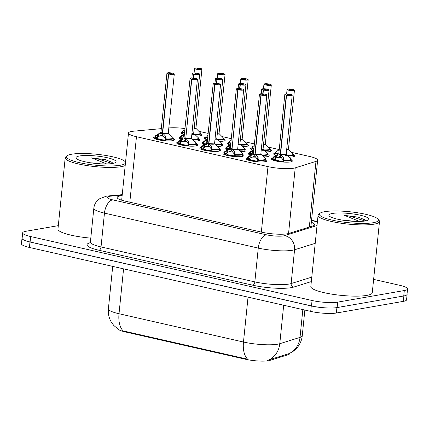 <?xml version="1.0" encoding="UTF-8"?>
<svg xmlns="http://www.w3.org/2000/svg" width="429" height="429" viewBox="0 0 429 429"><rect width="100%" height="100%" fill="white"/><g stroke="black" fill="none" stroke-linecap="round" stroke-linejoin="round"><path stroke-width="0.64" d="M200.928 133.934A10.5 1.947 -174.2 0 1 202.064 134.969A10.5 1.947 -174.2 0 1 200.22 135.864A10.5 1.947 -174.2 0 1 196.595 136.122M224.061 139.189A10.5 1.947 -174.2 0 1 225.198 140.229A10.5 1.947 -174.2 0 1 223.353 141.125A10.5 1.947 -174.2 0 1 219.723 141.377M247.19 144.45A10.5 1.947 -174.2 0 1 248.327 145.485A10.5 1.947 -174.2 0 1 246.482 146.38A10.5 1.947 -174.2 0 1 242.857 146.638M270.324 149.705A10.5 1.947 -174.2 0 1 271.46 150.745A10.5 1.947 -174.2 0 1 269.616 151.641A10.5 1.947 -174.2 0 1 265.985 151.893M293.452 154.966A10.5 1.947 -174.2 0 1 294.589 156A10.5 1.947 -174.2 0 1 292.744 156.896A10.5 1.947 -174.2 0 1 289.114 157.153M198.686 138.964A10.5 1.947 -174.2 0 1 199.817 140.004A10.5 1.947 -174.2 0 1 197.978 140.9A10.5 1.947 -174.2 0 1 194.348 141.152M221.814 144.224A10.5 1.947 -174.2 0 1 222.951 145.259A10.5 1.947 -174.2 0 1 221.107 146.155A10.5 1.947 -174.2 0 1 217.476 146.412M244.948 149.48A10.5 1.947 -174.2 0 1 246.08 150.52A10.5 1.947 -174.2 0 1 244.24 151.41A10.5 1.947 -174.2 0 1 240.61 151.668M268.077 154.74A10.5 1.947 -174.2 0 1 269.214 155.775A10.5 1.947 -174.2 0 1 267.369 156.671A10.5 1.947 -174.2 0 1 263.738 156.923M291.205 159.996A10.5 1.947 -174.2 0 1 292.342 161.036A10.5 1.947 -174.2 0 1 290.503 161.926A10.5 1.947 -174.2 0 1 278.7 161.524A10.5 1.947 -174.2 0 1 271.455 158.912A10.5 1.947 -174.2 0 1 272.774 158.124M173.305 138.739A10.5 1.947 -174.2 0 1 174.442 139.779A10.5 1.947 -174.2 0 1 172.597 140.669A10.5 1.947 -174.2 0 1 160.8 140.267A10.5 1.947 -174.2 0 1 153.555 137.655A10.5 1.947 -174.2 0 1 154.874 136.867M196.439 143.999A10.5 1.947 -174.2 0 1 197.576 145.034A10.5 1.947 -174.2 0 1 195.731 145.93A10.5 1.947 -174.2 0 1 183.934 145.528A10.5 1.947 -174.2 0 1 176.684 142.911A10.5 1.947 -174.2 0 1 178.008 142.128M219.568 149.254A10.5 1.947 -174.2 0 1 220.704 150.295A10.5 1.947 -174.2 0 1 218.86 151.185A10.5 1.947 -174.2 0 1 207.062 150.783A10.5 1.947 -174.2 0 1 199.817 148.171A10.5 1.947 -174.2 0 1 201.137 147.383M242.701 154.515A10.5 1.947 -174.2 0 1 243.838 155.55A10.5 1.947 -174.2 0 1 241.994 156.446A10.5 1.947 -174.2 0 1 230.196 156.038A10.5 1.947 -174.2 0 1 222.946 153.426A10.5 1.947 -174.2 0 1 224.27 152.638M265.83 159.77A10.5 1.947 -174.2 0 1 266.967 160.805A10.5 1.947 -174.2 0 1 265.122 161.701A10.5 1.947 -174.2 0 1 253.325 161.299A10.5 1.947 -174.2 0 1 246.08 158.687A10.5 1.947 -174.2 0 1 247.399 157.899M161.299 128.641L133.8 131.177A18.527 3.437 5.8 0 0 131.751 131.44A18.527 3.437 5.8 0 0 128.496 133.022A18.527 3.437 5.8 0 0 136.465 136.712L267.991 166.608A18.527 3.437 5.8 0 0 295.216 167.868L315.98 161.395A18.527 3.437 5.8 0 0 317.648 160.183A18.527 3.437 5.8 0 0 309.679 156.494L291.623 152.386M118.324 329.359A16.672 3.094 5.8 0 0 125.07 331.88L245.479 359.25A16.672 3.094 5.8 0 0 269.98 360.387L288.154 354.719A16.672 3.094 5.8 0 0 289.65 353.63L289.682 353.362M184.974 128.544A18.527 3.437 5.8 0 0 168.838 127.944L168.817 127.949M279.231 149.571L268.495 147.131M254.408 143.929L245.361 141.87M231.274 138.669L222.233 136.615M208.145 133.414L199.099 131.354M252.89 150.118A10.5 1.947 -174.2 0 1 250.568 148.622A10.5 1.947 -174.2 0 1 251.893 147.833M229.756 144.863A10.5 1.947 -174.2 0 1 227.44 143.366A10.5 1.947 -174.2 0 1 228.759 142.578M206.628 139.602A10.5 1.947 -174.2 0 1 204.306 138.106A10.5 1.947 -174.2 0 1 205.63 137.318M183.494 134.347A10.5 1.947 -174.2 0 1 181.177 132.851A10.5 1.947 -174.2 0 1 182.497 132.062M276.019 155.378A10.5 1.947 -174.2 0 1 273.702 153.882A10.5 1.947 -174.2 0 1 275.021 153.094M250.643 155.148A10.5 1.947 -174.2 0 1 248.327 153.657A10.5 1.947 -174.2 0 1 249.646 152.869M227.515 149.893A10.5 1.947 -174.2 0 1 225.193 148.396A10.5 1.947 -174.2 0 1 226.512 147.608M204.381 144.632A10.5 1.947 -174.2 0 1 202.064 143.141A10.5 1.947 -174.2 0 1 203.384 142.353M181.252 139.377A10.5 1.947 -174.2 0 1 178.931 137.881A10.5 1.947 -174.2 0 1 180.255 137.092M118.699 329.595L113.739 325.418L111.358 322.158C108.939 318.034 107.947 313.588 108.392 308.816A24.7 4.585 5.8 0 0 119.015 313.738A21.616 11.722 102.8 0 0 123.198 330.915L247.656 359.207A21.616 11.722 -77.2 0 1 243.474 342.026A24.7 4.585 5.8 0 0 277.66 344.197A24.7 4.585 5.8 0 0 279.778 343.709L300.021 337.392A24.7 4.585 5.8 0 0 302.247 335.784L304.858 310.06M334.674 307.866A18.527 3.437 -174.2 0 1 311.266 305.957L29.971 242.015A18.527 3.437 -174.2 0 1 22.002 238.326A18.527 3.437 -174.2 0 1 22.158 237.95M407.041 293.962A18.527 3.437 -174.2 0 1 407.121 294.358A18.527 3.437 -174.2 0 1 405.561 295.533M267.058 360.44L288.996 353.63A21.616 19.477 -107.3 0 0 300.021 337.392L302.847 309.599M407.121 294.358L406.569 299.791A18.527 3.437 -174.2 0 1 403.319 301.367L336.352 313.02A18.527 3.437 -174.2 0 1 310.714 311.39L29.419 247.453A18.527 3.437 -174.2 0 1 21.45 243.758L22.002 238.326M122.136 195.64A18.527 3.437 5.8 0 0 120.442 195.865A18.527 3.437 5.8 0 0 117.187 197.447A18.527 3.437 5.8 0 0 125.155 201.137L261.647 232.164A18.527 3.437 5.8 0 0 288.873 233.424L313.014 225.895A18.527 3.437 5.8 0 0 314.677 224.683A18.527 3.437 5.8 0 0 311.341 222.308M373.627 279.376L399.581 285.274A18.527 3.437 -174.2 0 1 407.55 288.969A18.527 3.437 -174.2 0 1 404.295 290.546L337.682 302.134A18.527 3.437 -174.2 0 1 312.044 300.504L30.647 236.54A18.527 3.437 -174.2 0 1 22.678 232.85A18.527 3.437 -174.2 0 1 25.933 231.274L58.312 225.638M407.55 288.969L406.998 294.401A18.527 3.437 -174.2 0 1 403.743 295.978L337.13 307.566A18.527 3.437 -174.2 0 1 311.492 305.936L30.094 241.977A18.527 3.437 -174.2 0 1 22.126 238.283L22.678 232.85M247.453 157.518A9.261 1.721 5.8 0 0 247.431 157.604A9.261 1.721 5.8 0 0 247.56 157.942L250.986 155.411L254.906 154.091L254.692 156.199L255.008 155.759M260.172 154.397L255.18 154.102L257.883 156.976L258.414 160.408L263.712 160.339L265.857 159.475M254.515 154.215A3.818 0.708 -174.2 0 1 253.421 153.416L253.453 153.341A3.705 0.686 5.8 0 0 254.912 154.043L254.906 154.091M260.998 94.868L260.912 95.002A3.705 0.686 -174.2 0 1 259.448 94.294L260.178 93.881C261.079 93.597 263.031 93.785 266.039 94.434L266.822 95.045A3.705 0.686 -174.2 0 1 266.168 95.356A3.705 0.686 -174.2 0 1 261.175 95.061L261.25 94.927A3.582 0.665 5.8 0 0 266.082 95.217A3.582 0.665 5.8 0 0 265.17 94.198A3.582 0.665 5.8 0 0 260.21 93.881A3.582 0.665 5.8 0 0 260.998 94.868L262.403 94.696M258.172 157.679L257.883 160.516L258.355 161.014L258.414 160.408A9.261 1.721 5.8 0 0 264.237 160.264A9.261 1.721 5.8 0 0 265.862 159.475A9.261 1.721 5.8 0 0 265.862 159.432M254.692 156.199L249.984 158.108L249.994 159.432L247.565 159.277A9.261 1.721 -174.2 0 0 250.965 160.58L250.938 160.854M247.565 159.277L247.442 157.599M258.355 161.014L257.684 161.577A9.261 1.721 -174.2 0 1 251.63 160.73L252.933 160.467A6.794 1.26 5.8 0 0 257.212 161.073L257.883 160.516M261.175 95.061L255.18 154.102A3.705 0.686 5.8 0 0 260.172 154.402A3.705 0.686 5.8 0 0 260.821 154.086L260.837 154.172A3.818 0.708 -174.2 0 1 259.438 154.74A3.818 0.708 -174.2 0 1 255.448 154.424M260.912 95.002L254.912 154.043L255.191 154M262.403 94.659L262.135 94.316L264.157 94.777L261.25 94.927M250.965 160.58L252.424 160.569M255.175 154.156L254.96 156.258L257.942 159.915M251.48 157.218A6.789 1.266 -174.2 0 1 256.124 157.223M249.994 159.432A6.794 1.26 5.8 0 0 252.445 160.36M272.828 157.743A9.261 1.721 5.8 0 0 272.806 157.829A9.261 1.721 5.8 0 0 272.941 158.167L276.362 155.636L280.287 154.322L280.073 156.424L280.389 155.984M286.551 95.286L286.631 95.152A3.582 0.665 5.8 0 0 291.457 95.442A3.582 0.665 5.8 0 0 290.546 94.423A3.582 0.665 5.8 0 0 285.585 94.107A3.582 0.665 5.8 0 0 286.374 95.099L286.288 95.227A3.705 0.686 -174.2 0 1 284.824 94.519L285.553 94.107C286.454 93.822 288.411 94.01 291.414 94.659L292.197 95.27A3.705 0.686 -174.2 0 1 291.543 95.587A3.705 0.686 -174.2 0 1 286.551 95.286L280.555 154.327A3.705 0.686 5.8 0 0 285.548 154.628L280.555 154.327L283.258 157.202L283.789 160.634L289.087 160.564L291.232 159.701A9.261 1.721 5.8 0 0 291.237 159.658M279.89 154.44A3.818 0.708 -174.2 0 1 278.796 153.641L278.829 153.566A3.705 0.686 5.8 0 0 280.287 154.268L280.287 154.322M283.548 157.904L283.258 160.741L283.73 161.24L283.789 160.634A9.261 1.721 5.8 0 0 289.613 160.489A9.261 1.721 5.8 0 0 291.237 159.701L291.023 161.824M280.073 156.424L275.359 158.333L275.37 159.663L272.941 159.502A9.261 1.721 -174.2 0 0 276.34 160.805L276.314 161.079M272.941 159.502L272.817 157.824L272.592 159.947M283.73 161.24L283.065 161.803A9.261 1.721 -174.2 0 1 277.005 160.955L278.308 160.693A6.794 1.26 5.8 0 0 282.588 161.304L283.258 160.741M285.548 154.628A3.705 0.686 5.8 0 0 286.197 154.311L286.213 154.397A3.818 0.708 -174.2 0 1 284.818 154.966A3.818 0.708 -174.2 0 1 280.823 154.649M286.288 95.227L280.287 154.268L280.566 154.231M286.374 95.099L287.779 94.884L287.51 94.546L289.752 94.9L286.631 95.152M276.34 160.805L277.804 160.795M280.55 154.381L280.335 156.483L283.317 160.14M276.861 157.448A6.789 1.266 -174.2 0 1 281.499 157.454M275.37 159.663A6.794 1.26 5.8 0 0 277.826 160.585M292.712 89.452L292.658 89.361A3.582 0.665 5.8 0 0 287.832 89.076A3.582 0.665 5.8 0 0 288.744 90.095A3.582 0.665 5.8 0 0 293.704 90.412A3.582 0.665 5.8 0 0 292.916 89.42L291.511 89.629L291.473 89.999M275.059 152.751A9.261 1.721 5.8 0 0 275.053 152.799A9.261 1.721 5.8 0 0 277.729 154.311M287.559 155.673A9.261 1.721 5.8 0 0 291.854 155.459A9.261 1.721 5.8 0 0 293.484 154.671A9.261 1.721 5.8 0 0 293.479 154.585M287.795 149.592L286.669 149.683A3.705 0.686 5.8 0 0 287.795 149.592A3.705 0.686 5.8 0 0 288.444 149.281L288.46 149.367A3.818 0.708 -174.2 0 1 286.642 149.941M291.511 89.629L291.779 89.972L289.537 89.618L291.42 89.613L291.382 90.004M291.42 89.613L292.658 89.361M292.675 89.361L287.8 89.076L287.071 89.489A3.705 0.686 -174.2 0 0 289.629 90.412A3.705 0.686 -174.2 0 0 293.79 90.551A3.705 0.686 -174.2 0 0 294.444 90.235L292.948 89.425M285.183 155.545L291.039 155.566L293.474 154.665M293.345 154.333L288.444 149.356M275.059 152.799L276.855 154.032M224.71 152.236A9.03 1.678 -174.2 0 1 224.871 151.539L224.437 152.686L227.858 150.15L231.778 148.836L231.563 150.944L231.88 150.499M238.047 89.806L238.122 89.672A3.582 0.665 5.8 0 0 242.948 89.956A3.582 0.665 5.8 0 0 242.036 88.937A3.582 0.665 5.8 0 0 237.081 88.621A3.582 0.665 5.8 0 0 237.864 89.613L237.779 89.747A3.705 0.686 -174.2 0 1 236.315 89.039L237.049 88.621C237.95 88.342 239.902 88.524 242.905 89.178L243.688 89.784A3.705 0.686 -174.2 0 1 243.039 90.101A3.705 0.686 -174.2 0 1 238.047 89.806L232.046 148.847A3.705 0.686 5.8 0 0 237.039 149.142L232.046 148.847L234.754 151.716L235.285 155.148L240.583 155.083L242.728 154.215A9.261 1.721 5.8 0 0 242.734 154.172M231.387 148.954A3.818 0.708 -174.2 0 1 230.293 148.161L230.319 148.08A3.705 0.686 5.8 0 0 231.783 148.788L231.778 148.836M235.285 155.148L235.285 155.153A9.261 1.721 5.8 0 0 241.103 155.008A9.261 1.721 5.8 0 0 242.728 154.22L242.514 156.338M224.319 152.263A9.261 1.721 5.8 0 0 224.297 152.343A9.261 1.721 5.8 0 0 224.431 152.686L224.372 153.287L226.791 153.448L226.861 154.177A6.794 1.26 5.8 0 0 229.317 155.1L229.295 155.314M226.861 154.177L224.431 154.016A9.261 1.721 -174.2 0 0 227.837 155.325L227.804 155.598M224.431 154.016L224.372 153.287M235.038 152.418L234.749 155.255L235.221 155.754L234.556 156.317A9.261 1.721 -174.2 0 1 228.496 155.475L228.469 155.732M228.496 155.475L229.805 155.212A6.794 1.26 5.8 0 0 234.084 155.818L234.749 155.255M237.039 149.142A3.705 0.686 5.8 0 0 237.693 148.825L237.693 148.895M237.779 89.747L232.057 148.745M237.864 89.613L239.275 89.404L239.001 89.06L241.243 89.414L238.122 89.672M227.837 155.325L229.317 155.1M232.041 148.895L231.826 151.003L234.813 154.66M231.563 150.944L227.633 152.343L226.855 152.847L226.791 153.448M228.351 151.963A6.789 1.266 -174.2 0 1 232.995 151.968M235.285 155.153L235.221 155.754M201.19 147.002A9.261 1.721 5.8 0 0 201.169 147.088A9.261 1.721 5.8 0 0 201.298 147.426L204.724 144.895L208.644 143.576L208.43 145.683L208.746 145.243M214.913 84.545L214.993 84.411A3.582 0.665 5.8 0 0 219.82 84.701A3.582 0.665 5.8 0 0 218.908 83.682A3.582 0.665 5.8 0 0 213.948 83.365A3.582 0.665 5.8 0 0 214.736 84.352L214.65 84.486A3.705 0.686 -174.2 0 1 213.186 83.778L213.915 83.365C214.816 83.081 216.774 83.269 219.777 83.918L220.56 84.529A3.705 0.686 -174.2 0 1 219.905 84.845A3.705 0.686 -174.2 0 1 214.913 84.545L208.918 143.586A3.705 0.686 5.8 0 0 213.91 143.887L208.918 143.586L211.62 146.461L212.151 149.893L217.449 149.823L219.594 148.96A9.261 1.721 5.8 0 0 219.6 148.917M208.253 143.699A3.818 0.708 -174.2 0 1 207.159 142.9L207.191 142.825A3.705 0.686 5.8 0 0 208.65 143.527L208.644 143.576M211.91 147.163L211.62 150L212.092 150.499L212.151 149.893A9.261 1.721 5.8 0 0 217.975 149.748A9.261 1.721 5.8 0 0 219.6 148.96L219.385 151.078M208.43 145.683L203.721 147.592L203.732 148.917L201.303 148.761A9.261 1.721 -174.2 0 0 204.703 150.064L204.676 150.338M201.303 148.761L201.18 147.083L200.954 149.206M212.092 150.499L211.422 151.062A9.261 1.721 -174.2 0 1 205.368 150.214L206.671 149.952A6.794 1.26 5.8 0 0 210.95 150.558L211.62 150M213.91 143.887A3.705 0.686 5.8 0 0 214.559 143.57L214.575 143.656A3.818 0.708 -174.2 0 1 213.175 144.224A3.818 0.708 -174.2 0 1 209.186 143.908M214.65 84.486L208.65 143.527L208.928 143.484M214.736 84.352L216.141 84.143L215.873 83.8L218.114 84.159L214.993 84.411M204.703 150.064L206.167 150.053M208.912 143.64L208.698 145.742L211.679 149.399M205.218 146.702A6.789 1.266 -174.2 0 1 209.861 146.713M203.732 148.917A6.794 1.26 5.8 0 0 206.188 149.844M178.056 141.747A9.261 1.721 5.8 0 0 178.035 141.833A9.261 1.721 5.8 0 0 178.169 142.171L181.596 139.634L185.516 138.32L185.301 140.428L185.618 139.983M191.784 79.29L191.86 79.156A3.582 0.665 5.8 0 0 196.686 79.44A3.582 0.665 5.8 0 0 195.774 78.421A3.582 0.665 5.8 0 0 190.819 78.105A3.582 0.665 5.8 0 0 191.602 79.097L191.516 79.231A3.705 0.686 -174.2 0 1 190.052 78.523L190.787 78.105C191.688 77.826 193.64 78.008 196.643 78.663L197.426 79.268A3.705 0.686 -174.2 0 1 196.777 79.585A3.705 0.686 -174.2 0 1 191.784 79.29L185.784 138.331A3.705 0.686 5.8 0 0 190.776 138.626L185.789 138.331L188.492 141.2L189.023 144.632L194.321 144.568L196.466 143.699L196.074 142.793A9.03 1.678 -174.2 0 1 189.023 144.128M184.046 137.634L184.057 137.564A3.705 0.686 5.8 0 0 185.521 138.272L185.516 138.32M188.776 141.908L188.492 144.739L188.964 145.238L189.023 144.632A9.261 1.721 5.8 0 0 194.841 144.493A9.261 1.721 5.8 0 0 196.466 143.704A9.261 1.721 5.8 0 0 196.471 143.656M185.301 140.428L180.593 142.337L180.598 143.661L178.169 143.501A9.261 1.721 -174.2 0 0 181.574 144.809L181.547 145.082M178.169 143.501L178.046 141.827L177.821 143.951M188.964 145.238L188.293 145.801A9.261 1.721 -174.2 0 1 182.234 144.959L183.542 144.696A6.794 1.26 5.8 0 0 187.822 145.302L188.492 144.739M190.776 138.626A3.705 0.686 5.8 0 0 191.431 138.31L191.447 138.395A3.818 0.708 -174.2 0 1 190.047 138.964A3.818 0.708 -174.2 0 1 186.052 138.653M191.516 79.231L185.795 138.229M191.602 79.097L193.012 78.888L192.739 78.545L194.981 78.898L191.86 79.156M181.574 144.809L183.033 144.798M185.778 138.379L185.564 140.487L188.551 144.144M182.089 141.447A6.789 1.266 -174.2 0 1 186.733 141.452M180.598 143.661A6.794 1.26 5.8 0 0 183.054 144.584M155.314 136.465A9.03 1.678 -174.2 0 1 155.475 135.768L155.046 136.91L158.462 134.379L162.382 133.06L162.173 135.167L162.484 134.727M168.651 74.029L168.731 73.895A3.582 0.665 5.8 0 0 173.557 74.185A3.582 0.665 5.8 0 0 172.646 73.166A3.582 0.665 5.8 0 0 167.685 72.85A3.582 0.665 5.8 0 0 168.474 73.842L168.388 73.97A3.705 0.686 -174.2 0 1 166.924 73.262L167.653 72.85C168.554 72.565 170.511 72.753 173.514 73.402L174.297 74.013A3.705 0.686 -174.2 0 1 173.643 74.33A3.705 0.686 -174.2 0 1 168.651 74.029L162.655 133.07A3.705 0.686 5.8 0 0 167.648 133.371L162.655 133.07L165.358 135.945L165.889 139.377L171.187 139.307L173.332 138.444A9.261 1.721 5.8 0 0 173.337 138.401M166.924 73.262L160.929 132.304A3.705 0.686 5.8 0 0 162.387 133.011L162.382 133.06M165.648 136.647L165.358 139.484L165.83 139.983L165.889 139.377A9.261 1.721 5.8 0 0 171.713 139.232A9.261 1.721 5.8 0 0 173.337 138.444L173.123 140.567M154.928 136.486A9.261 1.721 5.8 0 0 154.907 136.572A9.261 1.721 5.8 0 0 155.041 136.91L154.976 137.516L157.4 137.677L157.47 138.406A6.794 1.26 5.8 0 0 159.926 139.328L159.904 139.538M157.47 138.406L155.041 138.245A9.261 1.721 -174.2 0 0 158.44 139.548L158.414 139.822M155.041 138.245L154.976 137.516M165.83 139.983L165.16 140.546A9.261 1.721 -174.2 0 1 159.105 139.698L160.408 139.436A6.794 1.26 5.8 0 0 164.688 140.047L165.358 139.484M167.648 133.371A3.705 0.686 5.8 0 0 168.297 133.054L168.302 133.124A3.818 0.708 -174.2 0 1 166.919 133.709A3.818 0.708 -174.2 0 1 162.923 133.392M168.388 73.97L162.387 133.011M168.474 73.842L169.879 73.627L169.611 73.289L171.852 73.643L168.731 73.895M158.44 139.548L159.926 139.328M162.65 133.124L162.435 135.226L165.417 138.883M162.173 135.167L158.242 136.567L157.459 137.076L157.4 137.677M158.955 136.191A6.789 1.266 -174.2 0 1 163.599 136.197M269.584 84.191L269.53 84.105A3.582 0.665 5.8 0 0 264.704 83.816A3.582 0.665 5.8 0 0 265.615 84.835A3.582 0.665 5.8 0 0 270.57 85.151A3.582 0.665 5.8 0 0 269.787 84.164L268.377 84.374L268.339 84.744M251.93 147.496A9.261 1.721 5.8 0 0 251.92 147.538A9.261 1.721 5.8 0 0 253.909 148.842M264.425 150.413A9.261 1.721 5.8 0 0 268.726 150.204A9.261 1.721 5.8 0 0 270.35 149.41A9.261 1.721 5.8 0 0 270.35 149.324M264.661 144.337L263.54 144.423A3.705 0.686 5.8 0 0 264.661 144.337A3.705 0.686 5.8 0 0 265.315 144.021L271.31 84.98A3.705 0.686 -174.2 0 1 270.661 85.296A3.705 0.686 -174.2 0 1 266.495 85.151A3.705 0.686 -174.2 0 1 263.937 84.229L264.666 83.816L269.541 84.105M268.377 84.374L268.651 84.717L266.409 84.357L268.291 84.352L268.248 84.744M268.291 84.352L269.53 84.105M269.787 84.164L271.31 84.98M262.055 150.284L267.911 150.311L270.345 149.41L270.136 151.534M270.211 149.072L265.326 144.106A3.818 0.708 -174.2 0 1 263.513 144.686M253.963 148.3A9.03 1.673 -174.2 0 1 252.483 146.734L251.925 147.538L253.426 148.665M246.455 78.936L246.396 78.845A3.582 0.665 5.8 0 0 241.57 78.561A3.582 0.665 5.8 0 0 242.482 79.58A3.582 0.665 5.8 0 0 247.442 79.896A3.582 0.665 5.8 0 0 246.654 78.904L245.249 79.113L245.211 79.483M228.796 142.235A9.261 1.721 5.8 0 0 228.791 142.283A9.261 1.721 5.8 0 0 230.775 143.581M241.296 145.158A9.261 1.721 5.8 0 0 245.597 144.943A9.261 1.721 5.8 0 0 247.222 144.155A9.261 1.721 5.8 0 0 247.217 144.069M241.532 139.076L240.406 139.168A3.705 0.686 5.8 0 0 241.532 139.076A3.705 0.686 5.8 0 0 242.181 138.765L242.197 138.851A3.818 0.708 -174.2 0 1 240.379 139.43M245.249 79.113L245.517 79.456L243.275 79.102L245.157 79.097L245.12 79.488M245.157 79.097L246.396 78.845L241.538 78.561L240.808 78.974L240.347 83.505M246.654 78.904L248.182 79.724A3.705 0.686 -174.2 0 1 247.528 80.035A3.705 0.686 -174.2 0 1 243.366 79.896A3.705 0.686 -174.2 0 1 240.808 78.974M238.921 145.029L244.777 145.05L247.211 144.149L247.007 146.273M247.083 143.817L242.181 138.84M230.829 143.045A9.03 1.673 -174.2 0 1 229.354 141.479L228.791 142.283L230.293 143.409M223.321 73.675L223.268 73.59A3.582 0.665 5.8 0 0 218.441 73.3A3.582 0.665 5.8 0 0 219.353 74.319A3.582 0.665 5.8 0 0 224.308 74.635A3.582 0.665 5.8 0 0 223.525 73.649L222.115 73.858L222.077 74.228M205.668 136.98A9.261 1.721 5.8 0 0 205.657 137.023A9.261 1.721 5.8 0 0 207.647 138.326M218.163 139.897A9.261 1.721 5.8 0 0 222.463 139.688A9.261 1.721 5.8 0 0 224.088 138.899A9.261 1.721 5.8 0 0 224.088 138.808M218.399 133.821L217.278 133.907A3.705 0.686 5.8 0 0 218.399 133.821A3.705 0.686 5.8 0 0 219.053 133.505L219.053 133.58A3.818 0.708 -174.2 0 1 217.251 134.17M222.115 73.858L222.388 74.201L220.147 73.842L222.029 73.836L221.986 74.228M222.029 73.836L223.268 73.59M223.284 73.59L218.409 73.3L217.675 73.713A3.705 0.686 -174.2 0 0 220.233 74.635A3.705 0.686 -174.2 0 0 224.399 74.78A3.705 0.686 -174.2 0 0 225.048 74.464L223.557 73.654M215.792 139.768L221.648 139.795L224.083 138.894L223.815 138.127M223.949 138.556L219.063 133.591M207.7 137.789A9.03 1.673 -174.2 0 1 206.22 136.218L205.663 137.023L207.164 138.149M200.193 68.42L200.139 68.329A3.582 0.665 5.8 0 0 195.308 68.045A3.582 0.665 5.8 0 0 196.219 69.064A3.582 0.665 5.8 0 0 201.18 69.38A3.582 0.665 5.8 0 0 200.391 68.388L198.986 68.602L198.949 68.967M182.534 131.724A9.261 1.721 5.8 0 0 182.529 131.767A9.261 1.721 5.8 0 0 184.513 133.065M195.034 134.642A9.261 1.721 5.8 0 0 199.335 134.427A9.261 1.721 5.8 0 0 200.96 133.639A9.261 1.721 5.8 0 0 200.954 133.553M195.27 128.561L194.144 128.652A3.705 0.686 5.8 0 0 195.27 128.566A3.705 0.686 5.8 0 0 195.919 128.25L195.919 128.325A3.818 0.708 -174.2 0 1 194.117 128.915M198.986 68.602L199.254 68.94L197.013 68.586L198.895 68.581L198.858 68.972M198.895 68.581L200.139 68.329M200.15 68.329L195.275 68.045L194.546 68.458A3.705 0.686 -174.2 0 0 197.104 69.38A3.705 0.686 -174.2 0 0 201.265 69.519A3.705 0.686 -174.2 0 0 201.92 69.208L200.423 68.399M192.659 134.513L198.514 134.54L200.949 133.633L200.745 135.757M200.82 133.301L195.93 128.335M184.567 132.529A9.03 1.673 -174.2 0 1 183.092 130.963L182.529 131.767L184.036 132.893M263.24 89.838L263.154 89.972A3.705 0.686 -174.2 0 1 261.695 89.264L262.425 88.846C263.326 88.567 265.278 88.749 268.286 89.404L269.063 90.01A3.705 0.686 -174.2 0 1 268.415 90.326A3.705 0.686 -174.2 0 1 263.422 90.031L263.497 89.897A3.582 0.665 5.8 0 0 268.323 90.181A3.582 0.665 5.8 0 0 267.412 89.162A3.582 0.665 5.8 0 0 262.457 88.851A3.582 0.665 5.8 0 0 263.24 89.838L264.645 89.666M263.068 149.126L267.717 153.539L268.104 154.44L262.178 155.443A9.261 1.721 5.8 0 0 266.479 155.234A9.261 1.721 5.8 0 0 268.109 154.445A9.261 1.721 5.8 0 0 268.109 154.397M249.694 152.488A9.261 1.721 5.8 0 0 249.678 152.574A9.261 1.721 5.8 0 0 249.807 152.912L253.233 150.375L253.008 152.568L252.231 153.078L252.241 154.402M251.045 154.901A9.261 1.721 -174.2 0 1 249.807 154.242L249.689 152.568L249.458 154.692M262.419 149.367L261.293 149.458A3.705 0.686 5.8 0 0 262.419 149.367A3.705 0.686 5.8 0 0 263.068 149.051L263.084 149.136A3.818 0.708 -174.2 0 1 261.266 149.721M263.154 89.972L262.762 93.844M264.65 89.629L264.382 89.286L266.404 89.747L263.497 89.897M263.422 90.031L263.031 93.865M240.111 84.583L240.026 84.711A3.705 0.686 -174.2 0 1 238.562 84.004L239.291 83.591C240.192 83.306 242.149 83.494 245.152 84.143L245.935 84.754A3.705 0.686 -174.2 0 1 245.286 85.071A3.705 0.686 -174.2 0 1 240.288 84.77L240.369 84.636A3.582 0.665 5.8 0 0 245.195 84.926A3.582 0.665 5.8 0 0 244.283 83.907A3.582 0.665 5.8 0 0 239.328 83.591A3.582 0.665 5.8 0 0 240.111 84.583L241.516 84.406M244.97 149.185L239.05 150.188A9.261 1.721 5.8 0 0 243.35 149.973A9.261 1.721 5.8 0 0 244.975 149.185A9.261 1.721 5.8 0 0 244.975 149.142M226.566 147.233A9.261 1.721 5.8 0 0 226.544 147.313A9.261 1.721 5.8 0 0 226.678 147.651L230.1 145.12L229.88 147.308L229.097 147.817L229.107 149.147M227.912 149.641A9.261 1.721 -174.2 0 1 226.678 148.986L226.555 147.313M239.285 144.112L238.159 144.198A3.705 0.686 5.8 0 0 239.285 144.112A3.705 0.686 5.8 0 0 239.94 143.795L239.95 143.881A3.818 0.708 -174.2 0 1 238.133 144.46M240.026 84.711L239.634 88.583M241.522 84.368L241.248 84.03L243.27 84.486L240.369 84.636M240.288 84.77L239.902 88.61M216.983 79.322L216.892 79.456A3.705 0.686 -174.2 0 1 215.433 78.748L216.162 78.33C217.063 78.051 219.015 78.239 222.024 78.888L222.801 79.494A3.705 0.686 -174.2 0 1 222.152 79.81A3.705 0.686 -174.2 0 1 217.16 79.515L217.235 79.381A3.582 0.665 5.8 0 0 222.061 79.665A3.582 0.665 5.8 0 0 221.149 78.646A3.582 0.665 5.8 0 0 216.195 78.335A3.582 0.665 5.8 0 0 216.983 79.322L218.382 79.15M215.004 139.205A3.818 0.708 -174.2 0 0 216.817 138.621L221.455 143.023L221.841 143.924L215.916 144.927A9.261 1.721 5.8 0 0 220.216 144.718A9.261 1.721 5.8 0 0 221.847 143.929A9.261 1.721 5.8 0 0 221.847 143.881M203.432 141.972A9.261 1.721 5.8 0 0 203.416 142.058A9.261 1.721 5.8 0 0 203.544 142.396L203.485 142.996L205.904 143.157L205.979 143.887M204.783 144.385A9.261 1.721 -174.2 0 1 203.55 143.726L203.485 142.996M216.157 138.851L215.031 138.942A3.705 0.686 5.8 0 0 216.157 138.851A3.705 0.686 5.8 0 0 216.806 138.535L216.806 138.61M216.892 79.456L216.5 83.328M218.388 79.113L218.12 78.77L220.141 79.231L217.235 79.381M203.196 144.176L203.416 142.058L203.555 142.396L206.971 139.859L206.746 142.053L205.968 142.562L205.904 143.157M217.16 79.515L216.768 83.349M193.849 74.067L193.763 74.196A3.705 0.686 -174.2 0 1 192.299 73.488L193.029 73.075C193.935 72.796 195.887 72.978 198.89 73.632L199.673 74.238A3.705 0.686 -174.2 0 1 199.024 74.555A3.705 0.686 -174.2 0 1 194.026 74.26L194.106 74.126A3.582 0.665 5.8 0 0 198.933 74.41A3.582 0.665 5.8 0 0 198.021 73.391A3.582 0.665 5.8 0 0 193.066 73.075A3.582 0.665 5.8 0 0 193.849 74.067L195.254 73.895M193.677 133.349L198.321 137.763L198.713 138.669L192.787 139.672A9.261 1.721 5.8 0 0 197.088 139.457A9.261 1.721 5.8 0 0 198.713 138.669A9.261 1.721 5.8 0 0 198.713 138.626M180.303 136.717A9.261 1.721 5.8 0 0 180.282 136.797A9.261 1.721 5.8 0 0 180.416 137.135L183.837 134.604L183.617 136.792L182.834 137.301L182.845 138.631M181.649 139.125A9.261 1.721 -174.2 0 1 180.416 138.47L180.293 136.797L180.067 138.921M193.023 133.596L191.902 133.682A3.705 0.686 5.8 0 0 193.023 133.596A3.705 0.686 5.8 0 0 193.677 133.28L193.688 133.365A3.818 0.708 -174.2 0 1 191.876 133.945M193.763 74.196L193.372 78.073M195.259 73.852L194.986 73.515L197.008 73.97L194.106 74.126M194.026 74.26L193.64 78.094M125.193 165.551A30.877 5.733 -174.2 0 1 121.214 166.683A30.877 5.733 -174.2 0 1 86.513 165.497A30.877 5.733 -174.2 0 1 65.197 157.813A30.877 5.733 -174.2 0 1 65.862 156.794L67.187 155.748A29.644 5.502 -174.2 0 1 71.756 154.204A29.644 5.502 -174.2 0 1 102.365 154.944A29.644 5.502 -174.2 0 1 125.107 161.631A29.644 5.502 -174.2 0 1 125.515 162.398M90.798 238.127A30.877 5.733 -174.2 0 1 57.963 229.048L65.197 157.813M125.45 163.036A29.644 5.502 -174.2 0 1 120.324 165.245A29.644 5.502 -174.2 0 1 84.384 163.663A29.644 5.502 -174.2 0 1 67.187 155.748M112.988 163.39L111.894 162.285L105.47 159.679L91.613 157.893L106.682 163.953M90.927 162.859A13.959 2.59 -174.2 0 1 100.418 163.819M79.547 155.974A20.136 3.738 -174.2 0 1 103.957 157.052A20.136 3.738 -174.2 0 1 115.642 162.425A20.136 3.738 -174.2 0 1 112.537 163.476A20.136 3.738 -174.2 0 1 91.742 162.972A20.136 3.738 -174.2 0 1 76.298 158.43A20.136 3.738 -174.2 0 1 79.547 155.974M112.082 162.419L105.47 159.679M112.221 163.529L97.26 158.746L91.613 157.893M377.965 219.112L379.054 220.399A30.877 5.733 -174.2 0 1 379.499 221.53A30.877 5.733 -174.2 0 1 374.077 224.158A30.877 5.733 -174.2 0 1 339.371 222.973A30.877 5.733 -174.2 0 1 318.061 215.288A30.877 5.733 -174.2 0 1 318.726 214.269L320.05 213.224A29.644 5.502 -174.2 0 1 324.619 211.685A29.644 5.502 -174.2 0 1 355.228 212.419A29.644 5.502 -174.2 0 1 377.965 219.112A29.644 5.502 -174.2 0 1 373.187 222.721A29.644 5.502 -174.2 0 1 337.248 221.139A29.644 5.502 -174.2 0 1 320.05 213.224M379.499 221.53L372.265 292.766A30.877 5.733 -174.2 0 1 366.843 295.399A30.877 5.733 -174.2 0 1 332.137 294.208A30.877 5.733 -174.2 0 1 310.827 286.524L318.061 215.288M365.851 220.865L364.757 219.761L358.328 217.154L344.476 215.374L359.545 221.428M343.79 220.334A13.959 2.59 -174.2 0 1 353.281 221.3M332.405 213.454A20.136 3.738 -174.2 0 1 356.821 214.527A20.136 3.738 -174.2 0 1 368.506 219.905A20.136 3.738 -174.2 0 1 365.401 220.951A20.136 3.738 -174.2 0 1 344.605 220.452A20.136 3.738 -174.2 0 1 329.161 215.905A20.136 3.738 -174.2 0 1 332.405 213.454M364.945 219.895L358.328 217.154M365.079 221.005L350.118 216.221L344.476 215.374M245.479 359.25L245.538 358.655M269.98 360.387L270.072 359.513M288.154 354.719L288.24 353.845M125.07 331.88L125.129 331.285M129.815 202.198L136.465 136.712M309.314 227.048L315.98 161.395M288.551 233.521L295.216 167.868M261.341 232.094L267.991 166.608M268.651 359.99A21.616 19.477 -107.3 0 0 279.778 343.709L283.682 305.244M123.573 268.854L119.015 313.738L243.474 342.026L248.032 297.141M310.714 311.39L311.266 305.957M336.352 313.02L336.904 307.604M29.419 247.453L29.971 242.015M403.319 301.367L403.866 295.956M122.19 195.104L110.886 196.15A12.35 2.295 5.8 0 0 109.518 196.326A12.35 2.295 5.8 0 0 112.661 199.839L266.463 234.797A12.35 2.295 5.8 0 0 283.558 235.886A12.35 2.295 5.8 0 0 284.615 235.639L317.02 225.531M315.213 243.329L294.567 249.769A24.7 4.585 -174.2 0 1 292.449 250.257A24.7 4.585 -174.2 0 1 258.263 248.085L104.462 213.127A24.7 4.585 -174.2 0 1 93.838 208.204L90.401 242.01A24.7 4.585 5.8 0 0 101.029 246.932L254.831 281.891A24.7 4.585 5.8 0 0 289.017 284.062A24.7 4.585 5.8 0 0 291.13 283.574L311.781 277.134M311.331 281.585L293.618 287.103A27.788 5.159 -174.2 0 1 252.778 285.215L98.976 250.252A3.089 1.673 102.8 0 0 101.029 246.932L104.462 213.127A12.35 6.698 -77.2 0 1 112.661 199.839M293.618 287.103A3.089 2.783 72.7 0 1 291.13 283.574L294.567 249.769A12.35 11.127 -107.3 0 0 284.615 235.639M98.976 250.252A27.788 5.159 -174.2 0 1 90.208 242.707M30.647 236.54L30.094 241.977M312.044 300.504L311.492 305.936M337.682 302.134L337.13 307.566M404.295 290.546L403.743 295.978M266.463 234.797A12.35 6.698 -77.2 0 0 258.263 248.085L254.831 281.891A3.089 1.673 102.8 0 1 252.778 285.215M317.385 221.938A12.35 2.295 5.8 0 0 315.454 221.439L311.518 220.549M315.454 221.439A12.35 6.698 -77.2 0 1 316.967 221.471L311.551 220.243M110.886 196.15A12.35 8.805 -95.3 0 0 108.526 195.924L122.238 194.659M254.917 154.049A3.705 0.692 -174.2 0 1 253.491 153.459M260.757 154.193A3.705 0.692 -174.2 0 1 255.18 154.108M247.839 157.497A9.03 1.678 -174.2 0 1 248 156.799L247.436 157.599L247.217 159.722M260.821 154.156L265.471 158.569A9.03 1.678 -174.2 0 1 258.419 159.899M247.501 158.548L249.925 158.703M250.209 155.872L249.984 158.108M250.986 155.411L250.767 157.599M257.883 156.976L257.663 159.164M257.684 161.577L257.212 161.073M280.293 154.274A3.705 0.692 -174.2 0 1 278.866 153.684M286.132 154.419A3.705 0.692 -174.2 0 1 280.555 154.333M273.219 157.722A9.03 1.678 -174.2 0 1 273.375 157.025L272.812 157.824M286.202 154.381L290.846 158.794A9.03 1.678 -174.2 0 1 283.794 160.124M272.876 158.773L275.3 158.934M275.59 156.097L275.359 158.333M276.362 155.636L276.142 157.824M283.258 157.202L283.038 159.395M283.065 161.803L282.588 161.304M288.379 149.389A3.705 0.686 -174.2 0 1 286.669 149.683M293.168 153.855A9.03 1.673 -174.2 0 1 286.996 155.137M278.33 153.936A9.03 1.673 -174.2 0 1 275.616 151.995L275.053 152.799L274.839 154.917M235.285 154.644A9.03 1.678 -174.2 0 0 242.337 153.309L237.704 148.911A3.818 0.708 -174.2 0 1 236.309 149.48A3.818 0.708 -174.2 0 1 232.314 149.169M231.783 148.788A3.705 0.692 -174.2 0 1 230.362 148.198M237.628 148.938A3.705 0.692 -174.2 0 1 232.046 148.847M227.08 150.611L226.855 152.847M227.858 150.15L227.633 152.343M234.754 151.716L234.529 153.909M234.556 156.317L234.084 155.818M208.655 143.533A3.705 0.692 -174.2 0 1 207.228 142.943M214.495 143.677A3.705 0.692 -174.2 0 1 208.918 143.592M201.576 146.981A9.03 1.678 -174.2 0 1 201.737 146.284L201.174 147.083M214.559 143.64L219.208 148.053A9.03 1.678 -174.2 0 1 212.157 149.383M201.239 148.032L203.662 148.187M203.947 145.356L203.721 147.592M204.724 144.895L204.504 147.083M211.62 146.461L211.4 148.648M211.422 151.062L210.95 150.558M185.124 138.438A3.818 0.708 -174.2 0 1 184.03 137.645L178.609 141.028A9.03 1.678 -174.2 0 0 178.448 141.726M185.521 138.272A3.705 0.692 -174.2 0 1 184.1 137.682M191.366 138.422A3.705 0.692 -174.2 0 1 185.789 138.336M178.11 142.771L180.529 142.932M180.818 140.095L180.593 142.337M181.596 139.634L181.37 141.827M188.492 141.2L188.267 143.393M188.293 145.801L187.822 145.302M161.99 133.183A3.818 0.708 -174.2 0 1 160.896 132.384L160.929 132.309M160.966 132.427A3.705 0.692 -174.2 0 0 162.393 133.017L162.666 132.974M168.232 133.162A3.705 0.692 -174.2 0 1 162.655 133.076M168.313 133.135L172.946 137.537A9.03 1.678 -174.2 0 1 165.894 138.867M157.69 134.84L157.459 137.076M158.462 134.379L158.242 136.567M165.358 135.945L165.138 138.138M165.16 140.546L164.688 140.047M265.245 144.133A3.705 0.686 -174.2 0 1 263.54 144.428M270.034 148.595A9.03 1.673 -174.2 0 1 263.867 149.882M242.117 138.873A3.705 0.686 -174.2 0 1 240.406 139.168M246.906 143.34A9.03 1.673 -174.2 0 1 240.733 144.621M218.988 133.617A3.705 0.686 -174.2 0 1 217.278 133.912M223.772 138.079A9.03 1.673 -174.2 0 1 217.605 139.366M195.855 128.357A3.705 0.686 -174.2 0 1 194.144 128.652M200.643 132.824A9.03 1.673 -174.2 0 1 194.471 134.105M263.004 149.163A3.705 0.692 -174.2 0 1 261.293 149.458M250.086 152.467A9.03 1.678 -174.2 0 1 250.246 151.769L249.683 152.568M267.717 153.539A9.03 1.678 -174.2 0 1 261.626 154.917M251.877 154.381L249.807 154.242M249.748 153.512L252.166 153.673M252.456 150.836L252.231 153.078M239.87 143.903A3.705 0.692 -174.2 0 1 238.159 144.203M226.957 147.206A9.03 1.678 -174.2 0 1 227.113 146.509L226.55 147.308L226.33 149.431M239.94 143.865L244.584 148.278A9.03 1.678 -174.2 0 1 238.492 149.657M228.748 149.12L226.678 148.986M226.614 148.257L229.038 148.418M229.327 145.581L229.097 147.817M216.742 138.647A3.705 0.692 -174.2 0 1 215.031 138.942M203.823 141.951A9.03 1.678 -174.2 0 1 203.984 141.254L203.421 142.053M221.455 143.023A9.03 1.678 -174.2 0 1 215.363 144.401M205.614 143.865L203.55 143.726M206.193 140.321L205.968 142.562M193.613 133.392A3.705 0.692 -174.2 0 1 191.897 133.687M180.695 136.69A9.03 1.678 -174.2 0 1 180.85 135.993L180.287 136.797M198.321 137.763A9.03 1.678 -174.2 0 1 192.235 139.146M182.486 138.605L180.416 138.47M180.352 137.741L182.775 137.902M183.065 135.065L182.834 137.301M121.675 200.209L128.496 133.022M310.907 226.55L317.648 160.183M289.339 353.517L293.087 351.394L296.182 348.761C299.662 345.125 301.684 340.798 302.247 335.784M108.392 308.816L112.704 266.382M108.526 195.924L106.177 196.23L99.389 198.863L98.01 199.962C95.608 202.193 94.214 204.939 93.838 208.204M89.827 243.211L90.401 242.01M317.422 221.578L316.967 221.471M253.437 153.405L248 156.799M265.471 158.569L265.862 159.475L265.648 161.594M266.822 95.045L260.821 154.086M259.448 94.294L253.448 153.335M278.812 153.636L273.375 157.025M292.197 95.27L286.197 154.311M284.824 94.519L278.829 153.561M290.846 158.794L291.237 159.701M293.484 154.671L293.27 156.789M287.071 89.489L286.61 94.021M294.444 90.235L288.444 149.281M293.479 154.665L293.211 153.898M279.215 149.748L275.616 151.995M230.303 148.15L224.871 151.539M224.297 152.343L224.083 154.467M243.688 89.784L237.693 148.825M236.315 89.039L230.319 148.08M242.337 153.309L242.728 154.215M207.175 142.889L201.737 146.284M220.56 84.529L214.559 143.57M213.186 83.778L207.186 142.819M219.208 148.053L219.6 148.96M191.431 138.379L196.074 142.793M196.466 143.704L196.251 145.822M197.426 79.268L191.431 138.31M190.052 78.523L184.057 137.564M178.046 141.827L178.609 141.028M154.907 136.572L154.692 138.69M174.297 74.013L168.297 133.054M172.946 137.537L173.337 138.444M160.902 132.384L155.475 135.768M251.92 147.538L251.705 149.662M263.937 84.229L263.476 88.76M270.345 149.41L270.077 148.643M254.231 145.646L252.483 146.734M228.791 142.283L228.577 144.401M248.182 79.724L242.181 138.765M247.217 144.149L246.948 143.383M231.102 140.39L229.354 141.479M205.657 137.023L205.443 139.146M224.088 138.899L223.874 141.018M217.675 73.713L217.213 78.244M225.048 74.464L219.053 133.505M207.968 135.13L206.22 136.218M182.529 131.767L182.314 133.886M194.546 68.458L194.085 72.989M201.92 69.208L195.919 128.25M200.954 133.633L200.686 132.867M184.84 129.874L183.092 130.963M268.109 154.445L267.889 156.564M269.063 90.01L263.068 149.051M261.695 89.264L261.234 93.795M253.839 149.528L250.246 151.769M244.584 148.278L244.975 149.185L244.761 151.308M245.935 84.754L239.94 143.795M238.562 84.004L238.1 88.535M230.705 144.267L227.113 146.509M221.847 143.929L221.632 146.048M222.801 79.494L216.806 138.535M215.433 78.748L214.972 83.28M207.577 139.012L203.984 141.254M198.713 138.669L198.498 140.792M199.673 74.238L193.677 133.28M192.299 73.488L191.838 78.019M184.443 133.751L180.85 135.993M125.107 161.631L125.541 162.146"/></g></svg>
